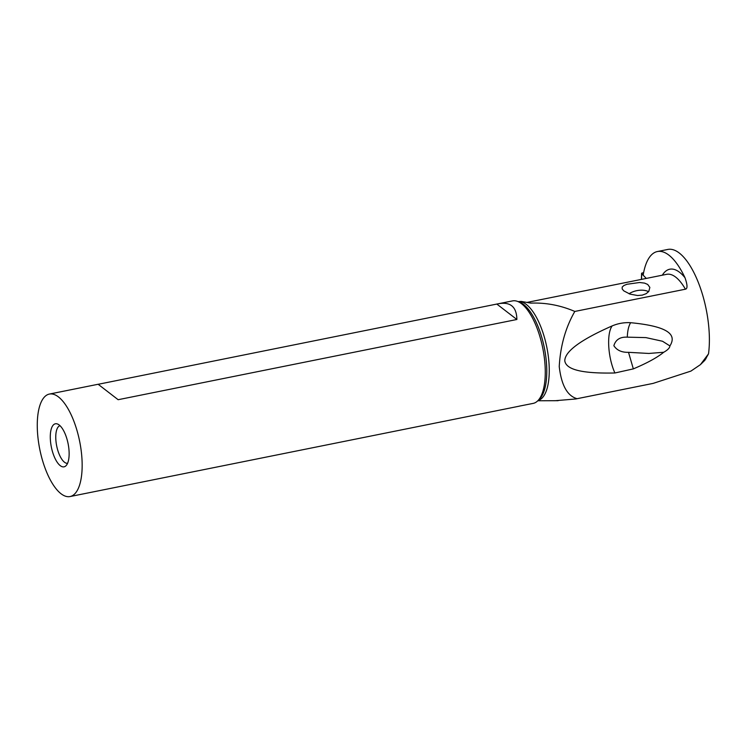 <?xml version="1.0" encoding="UTF-8"?>
<svg xmlns="http://www.w3.org/2000/svg" width="746" height="746" viewBox="0 0 746 746"><rect width="100%" height="100%" fill="white"/><g stroke="black" fill="none" stroke-linecap="round" stroke-linejoin="round"><path stroke-width="1.12" d="M643.602 272.728L642.222 272.999A1.1 0.522 -178.2 0 0 641.588 273.456L641.401 279.405M646.297 278.417L641.7 273.689A1.1 0.522 -178.2 0 1 641.588 273.456M643.164 275.199A66.347 25.821 78.6 0 1 657.403 251.533A66.347 25.821 78.6 0 1 668.873 255.123A66.347 25.821 78.6 0 1 684.996 277.745A56.528 21.998 -101.4 0 0 662.317 275.19M527.096 302.484A52.136 20.291 78.6 0 1 530.844 303.118C545.867 302.55 560.526 305.319 574.812 311.446L685.425 289.196C687.663 288.777 687.523 284.963 684.996 277.745M555.173 400.705L575.67 398.989L653.104 383.397L577.096 398.69C567.361 396.005 561.412 385.309 559.239 366.594C560.377 345.93 565.571 327.541 574.812 311.446M575.67 398.989L577.096 398.69M639.611 282.501L626.994 284.263L623.964 285.476L622.192 287.051L622.183 288.935L623.768 290.856L630.006 294.111L637.532 295.519L642.325 295.118L646.222 293.644L648.778 291.462L649.859 287.415L647.705 284.45L644.609 283.116L639.611 282.501M700.746 364.328L704.877 360.262L708.513 353.856A66.347 25.821 -101.4 0 0 679.289 253.034A66.347 25.821 -101.4 0 0 667.81 249.444L657.403 251.533M708.513 353.856L700.41 364.663L690.917 371.098L653.104 383.397M669.917 345.93L662.513 341.248L645.896 337.602L627.302 337.164C620.168 336.782 615.683 339.635 613.865 345.706C616.849 350.303 621.735 352.513 628.514 352.326L648.871 353.455L663.735 352.252C667.679 350.042 669.74 347.925 669.917 345.93C676.007 336.185 672.09 326.673 630.64 322.701C624.197 322.347 618.042 323.419 612.168 325.909C606.479 333.565 607.869 357.493 614.909 372.981L633.335 368.888L628.514 352.326L629.195 352.401M663.735 352.252C657.31 357.502 647.174 363.041 633.335 368.888M614.909 372.981C575.269 373.867 565.832 367.564 564.778 360.812C564.881 353.986 573.096 343.113 612.168 325.909M530.844 303.118L521.146 301.403L518.097 301.626M519.085 406.178L533.138 403.4A52.276 20.338 -101.4 0 0 537.689 400.872A52.276 20.338 -101.4 0 0 545.242 369.41A52.276 20.338 -101.4 0 0 517.696 301.468A52.276 20.338 -101.4 0 0 512.521 300.899L98.202 384.293M37.3 428.045A52.276 20.338 78.6 0 1 49.404 394.065A52.276 20.338 78.6 0 1 82.125 462.576A52.276 20.338 78.6 0 1 70.021 496.556A52.276 20.338 78.6 0 1 37.3 428.045M49.404 394.065L98.127 384.265L118.138 399.707L516.875 319.493C516.652 306.932 510.544 301.664 498.542 303.715M69.126 452.561A21.951 8.542 -101.4 0 0 57.554 424.026A21.951 8.542 -101.4 0 0 50.299 438.061A21.951 8.542 -101.4 0 0 56.081 460.441A21.951 8.542 -101.4 0 0 65.956 465.774A21.951 8.542 -101.4 0 0 69.126 452.561M519.16 406.206L70.021 496.556M59.988 425.677A19.21 7.479 -101.4 0 0 55.773 438.107A19.21 7.479 -101.4 0 0 67.56 463.313M627.302 337.164C627.526 330.795 628.636 325.974 630.64 322.701M516.875 319.493L496.873 304.098M629.055 293.765A13.717 7.563 167.8 0 1 641.262 290.175A13.717 7.563 167.8 0 1 648.582 291.705M641.7 273.689L641.513 279.377M685.425 289.196A52.136 20.291 -101.4 0 0 666.691 274.314L526.89 302.438M706.005 358.677L702.807 361.829M518.19 301.664A50.42 19.62 78.6 0 1 549.224 367.843A50.42 19.62 78.6 0 1 538.071 400.499M537.689 400.872L539.395 399.213A50.942 19.825 -101.4 0 0 546.753 368.552A50.942 19.825 -101.4 0 0 519.906 302.344L517.696 301.468M537.801 400.77L558.101 400.686"/></g></svg>

